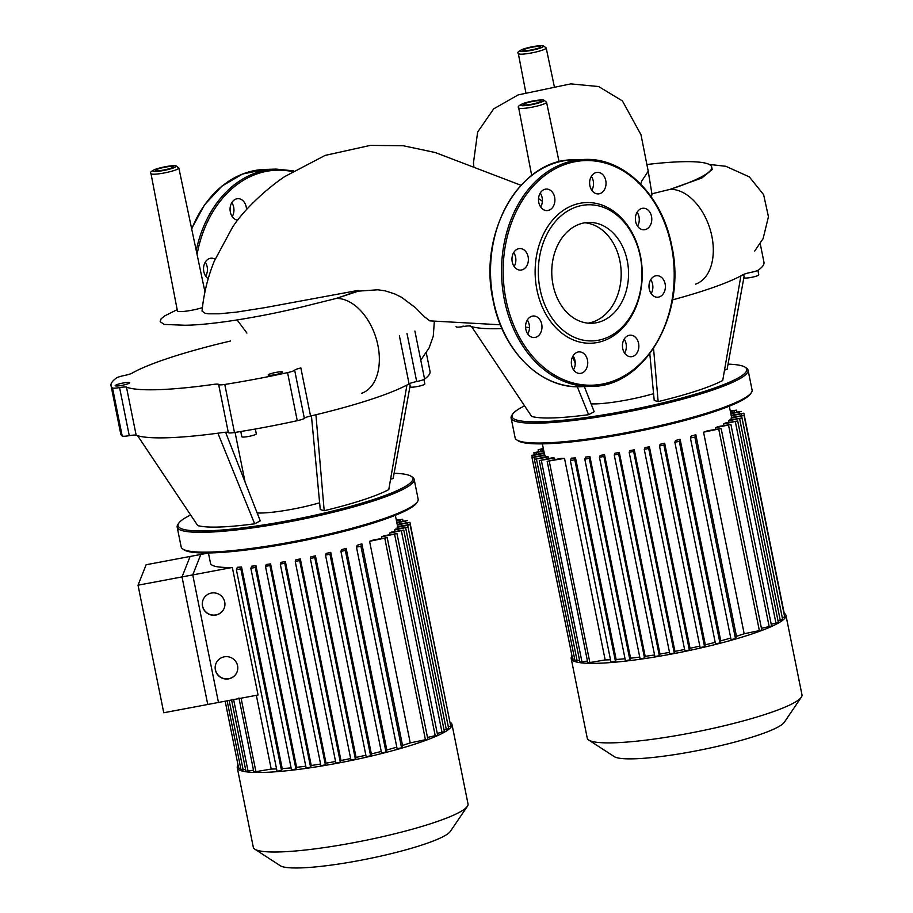 <?xml version="1.0" encoding="UTF-8"?>
<svg xmlns="http://www.w3.org/2000/svg" width="913" height="913" viewBox="0 0 913 913"><rect width="100%" height="100%" fill="white"/><g stroke="black" fill="none" stroke-linecap="round" stroke-linejoin="round"><path stroke-width="1.37" d="M163.758 712.756L138.034 585.199L192.746 574.905L218.458 702.462L163.758 712.756M192.746 574.905L200.826 554.442L146.126 564.748L138.034 585.199M150.976 173.596C149.572 172.466 151.41 170.902 156.465 168.894C164.797 166.508 171.313 165.458 175.992 165.755L178.834 167.981A14.209 2.009 168.6 0 1 174.121 170.503A14.209 2.009 168.6 0 1 154.457 174.2A14.209 2.009 168.6 0 1 150.976 173.596L177.419 310.922A15.441 2.18 -11.4 0 0 181.196 311.584A15.441 2.18 -11.4 0 0 202.401 307.613M651.403 197.037L651.985 194.332L648.23 171.267L641.839 180.877L640.664 184.027M711.718 167.102L712.208 169.556L701.835 178.024L670.131 189.345A125.355 17.678 -11.4 0 0 711.718 167.102A125.355 17.678 -11.4 0 0 647.077 164.5M695.683 284.137A49.439 31.316 71.9 0 0 710.748 231.514A49.439 31.316 71.9 0 0 670.131 189.345L651.631 193.876M542.379 201.271L538.544 198.532M521.003 185.293L435.261 152.528L403.135 145.715L370.29 145.407L325.108 155.415L284.685 176.597C267.041 188.489 244.239 209.009 232.381 227.52L214.338 261.004C207.822 277.084 203.725 293.792 202.035 311.105L205.185 313.33L208.449 313.798L218.983 313.81L236.33 312.143L264.565 307.704L358.113 290.402L358.353 291.144L377.834 289.786L385.206 290.87L394.576 293.838L401.606 297.318L415.472 307.727L424.317 316.663L429.852 320.874L500.37 324.788M358.353 291.144L336.189 298.46L312.098 304.428M237.369 320.28L246.932 333.062M164.1 324.355L160.186 321.673L161.065 318.888L164.523 315.978L177.168 309.644M361.742 393.263A49.439 31.316 71.9 0 0 376.795 340.64A49.439 31.316 71.9 0 0 336.189 298.46A125.355 17.678 -11.4 0 0 358.113 290.402M319.63 502.789A45.399 6.402 168.6 0 1 257.158 512.98M178.777 523.16L177.887 524.461A120.881 17.05 -11.4 0 0 177.168 527.075A120.881 17.05 -11.4 0 0 248.416 528.456A120.881 17.05 -11.4 0 0 374.056 500.746A120.881 17.05 -11.4 0 0 414.148 479.291A120.881 17.05 -11.4 0 0 412.459 477.157L411.147 476.301A119.74 16.891 168.6 0 1 373.097 499.662A119.74 16.891 168.6 0 1 241.066 528.079A119.74 16.891 168.6 0 1 178.777 523.16A119.74 16.891 168.6 0 1 190.646 515M414.148 479.291L418.143 499.126A120.881 17.05 168.6 0 1 417.424 501.751A120.881 17.05 168.6 0 1 378.05 520.57A120.881 17.05 168.6 0 1 260.296 547.184A120.881 17.05 168.6 0 1 182.851 549.044A120.881 17.05 168.6 0 1 181.162 546.91L177.168 527.075M182.851 549.044L184.164 549.9A119.74 16.891 -11.4 0 0 260.89 548.051A119.74 16.891 -11.4 0 0 377.537 521.7A119.74 16.891 -11.4 0 0 416.533 503.052L417.424 501.751M240.781 431.507L241.831 436.756A7.372 1.039 -11.4 0 0 246.179 436.836A7.372 1.039 -11.4 0 0 253.848 435.147A7.372 1.039 -11.4 0 0 256.302 433.835L255.332 429.019M409.697 383.528L410.371 386.861A7.372 1.039 -11.4 0 0 412.174 387.18A7.372 1.039 -11.4 0 0 420.254 385.868A7.372 1.039 -11.4 0 0 424.83 383.951L423.929 379.466M117.64 384.35A7.372 1.039 168.6 0 1 125.298 382.661A7.372 1.039 168.6 0 1 129.657 382.752A7.372 1.039 168.6 0 1 127.204 384.053A7.372 1.039 168.6 0 1 119.535 385.754A7.372 1.039 168.6 0 1 115.186 385.663A7.372 1.039 168.6 0 1 117.64 384.35M270.02 375.334A7.372 1.039 168.6 0 1 268.217 375.015A7.372 1.039 168.6 0 1 272.793 373.097A7.372 1.039 168.6 0 1 280.873 371.785A7.372 1.039 168.6 0 1 282.676 372.105A7.372 1.039 168.6 0 1 278.1 374.022A7.372 1.039 168.6 0 1 270.02 375.334M394.108 473.265A119.74 16.891 168.6 0 1 411.147 476.301M410.131 385.685L393.138 478.572L390.581 479.188M225.591 432.237L260.239 520.855L254.67 523.822C226.173 527.52 207.194 528.113 197.733 525.591L137.623 435.706A146.411 20.645 -11.4 0 0 217.887 433.207A146.411 20.645 -11.4 0 0 223.023 432.511A8.514 1.198 168.6 0 1 228.33 432.545M324.195 510.732L315.921 414.753A146.411 20.645 -11.4 0 0 406.947 385.012L388.767 489.63C375.631 496.41 354.107 503.44 324.195 510.732L320.269 509.557L311.436 415.826M254.67 523.822L217.887 433.207M310.557 416.031L300.856 367.95A8.514 1.198 -11.4 0 0 294.648 370.187A8.514 1.198 168.6 0 1 287.561 372.618L297.261 420.699A8.514 1.198 -11.4 0 0 304.337 418.268A8.514 1.198 168.6 0 1 310.557 416.031A146.411 20.645 -11.4 0 0 315.921 414.753M297.261 420.699A157.766 22.243 168.6 0 1 234.47 432.522L224.781 384.441A8.514 1.198 168.6 0 1 218.641 384.51A8.514 1.198 -11.4 0 0 218.641 384.487A8.514 1.198 -11.4 0 0 213.334 384.43A146.411 20.645 -11.4 0 1 126.462 387.135A8.514 1.198 -11.4 0 0 119.569 387.58A8.514 1.198 168.6 0 1 112.516 387.945A157.766 22.243 168.6 0 1 111.021 385.674A157.766 22.243 168.6 0 1 116.453 377.959A8.514 1.198 168.6 0 1 124.351 375.494A8.514 1.198 -11.4 0 0 131.963 373.212A146.411 20.645 -11.4 0 1 230.487 341.017M218.641 384.521L228.33 432.579A8.514 1.198 -11.4 0 0 228.33 432.591A8.514 1.198 -11.4 0 0 234.47 432.522M112.516 387.945L122.205 436.015A8.514 1.198 -11.4 0 0 129.269 435.661A8.514 1.198 168.6 0 1 136.163 435.216A146.411 20.645 -11.4 0 0 137.623 435.706M122.205 436.015A157.766 22.243 168.6 0 1 120.71 433.755L111.021 385.674M426.291 352.863L430.023 371.386A157.766 22.243 168.6 0 1 424.579 379.1L414.89 331.02M406.947 385.012A146.411 20.645 -11.4 0 0 409.07 383.837A8.514 1.198 168.6 0 1 416.693 381.554A8.514 1.198 -11.4 0 0 424.579 379.1M218.641 384.51A8.514 1.198 168.6 0 1 218.641 384.499L228.33 432.591M287.561 372.618A157.766 22.243 168.6 0 1 224.781 384.441M588.04 323.156A50.455 38.392 88.2 0 0 592.663 322.038A50.455 38.392 88.2 0 0 620.988 268.787A50.455 38.392 88.2 0 0 584.913 222.772M600.024 321.81A50.455 38.392 88.2 0 0 628.121 266.151A50.455 38.392 88.2 0 0 588.588 222.418A50.455 38.392 88.2 0 0 580.28 223.89A50.455 38.392 88.2 0 0 552.194 279.549A50.455 38.392 88.2 0 0 591.727 323.27A50.455 38.392 88.2 0 0 600.024 321.81M574.916 204.603A70.369 53.547 88.2 0 0 536.924 289.809A70.369 53.547 88.2 0 0 602.454 341.188A70.369 53.547 88.2 0 0 640.447 255.982A70.369 53.547 88.2 0 0 574.916 204.603M576.833 206.76A68.098 51.813 88.2 0 0 540.062 289.216A68.098 51.813 88.2 0 0 603.482 338.94A68.098 51.813 88.2 0 0 640.253 256.485A68.098 51.813 88.2 0 0 576.833 206.76M540.234 193.065A10.785 8.206 -91.8 0 1 542.128 197.63A10.785 8.206 -91.8 0 1 540.667 207M554.636 197.242A10.785 8.206 88.2 0 0 546.373 189.059A10.785 8.206 88.2 0 0 538.773 202.424A10.785 8.206 88.2 0 0 547.047 210.606A10.785 8.206 88.2 0 0 554.636 197.242M524.29 250.105A10.785 8.206 88.2 0 0 519.839 248.553A10.785 8.206 88.2 0 0 512.204 256.564A10.785 8.206 88.2 0 0 516.062 268.57A10.785 8.206 88.2 0 0 520.513 270.111A10.785 8.206 88.2 0 0 528.148 262.099A10.785 8.206 88.2 0 0 524.29 250.105M531.663 316.32A10.785 8.206 88.2 0 0 525.66 328.212A10.785 8.206 88.2 0 0 534.116 337.559A10.785 8.206 88.2 0 0 535.885 337.239A10.785 8.206 88.2 0 0 541.888 325.348A10.785 8.206 88.2 0 0 533.443 316.001A10.785 8.206 88.2 0 0 531.663 316.32M573.067 355.887A10.785 8.206 -91.8 0 1 574.129 368.612A10.785 8.206 -91.8 0 1 573.501 369.822M572.44 357.086A10.785 8.206 88.2 0 0 572.508 368.065A10.785 8.206 88.2 0 0 579.869 373.44A10.785 8.206 88.2 0 0 586.637 368.224A10.785 8.206 88.2 0 0 586.568 357.245A10.785 8.206 88.2 0 0 579.207 351.882A10.785 8.206 88.2 0 0 572.44 357.086M624.184 339.18A10.785 8.206 -91.8 0 1 626.078 343.756A10.785 8.206 -91.8 0 1 624.618 353.114M622.723 348.549A10.785 8.206 88.2 0 0 630.997 356.732A10.785 8.206 88.2 0 0 638.586 343.368A10.785 8.206 88.2 0 0 630.324 335.174A10.785 8.206 88.2 0 0 622.723 348.549M650.718 279.686A10.785 8.206 -91.8 0 1 651.152 293.609M653.069 295.686A10.785 8.206 88.2 0 0 657.52 297.227A10.785 8.206 88.2 0 0 665.155 289.216A10.785 8.206 88.2 0 0 661.309 277.221A10.785 8.206 88.2 0 0 656.858 275.68A10.785 8.206 88.2 0 0 649.223 283.692A10.785 8.206 88.2 0 0 653.069 295.686M637.114 212.238A10.785 8.206 -91.8 0 1 637.548 226.173M645.696 229.471A10.785 8.206 88.2 0 0 651.699 217.579A10.785 8.206 88.2 0 0 643.254 208.232A10.785 8.206 88.2 0 0 641.474 208.541A10.785 8.206 88.2 0 0 635.471 220.444A10.785 8.206 88.2 0 0 643.927 229.791A10.785 8.206 88.2 0 0 645.696 229.471M591.35 176.357A10.785 8.206 -91.8 0 1 592.411 189.082A10.785 8.206 -91.8 0 1 591.784 190.292M604.931 188.694A10.785 8.206 88.2 0 0 604.851 177.715A10.785 8.206 88.2 0 0 597.49 172.352A10.785 8.206 88.2 0 0 590.722 177.567A10.785 8.206 88.2 0 0 590.802 188.546A10.785 8.206 88.2 0 0 598.163 193.91A10.785 8.206 88.2 0 0 604.931 188.694M527.303 320.007A10.785 8.206 -91.8 0 1 527.737 333.941M513.699 252.57A10.785 8.206 -91.8 0 1 514.133 266.493M237.722 220.193A10.785 8.206 -91.8 0 1 230.338 212.033A10.785 8.206 -91.8 0 1 237.928 198.669A10.785 8.206 -91.8 0 1 246.202 206.852A10.785 8.206 -91.8 0 1 246.476 209.659M232.222 216.609A10.785 8.206 88.2 0 0 233.682 207.24A10.785 8.206 88.2 0 0 231.788 202.675M205.699 276.103A10.785 8.206 88.2 0 0 205.265 262.179M207.616 278.18A10.785 8.206 -91.8 0 1 203.77 266.185A10.785 8.206 -91.8 0 1 211.405 258.174A10.785 8.206 -91.8 0 1 215.091 259.189M653.582 393.663A45.399 6.402 168.6 0 1 591.11 403.854M512.729 414.034L511.839 415.335A120.881 17.05 -11.4 0 0 511.109 417.96A120.881 17.05 -11.4 0 0 582.368 419.341A120.881 17.05 -11.4 0 0 708.009 391.62A120.881 17.05 -11.4 0 0 748.101 370.176A120.881 17.05 -11.4 0 0 746.412 368.042L745.088 367.186A119.74 16.891 168.6 0 1 707.05 390.547A119.74 16.891 168.6 0 1 575.019 418.964A119.74 16.891 168.6 0 1 512.729 414.034A119.74 16.891 168.6 0 1 524.598 405.886M748.101 370.176L752.095 389.999A120.881 17.05 168.6 0 1 751.365 392.624A120.881 17.05 168.6 0 1 712.003 411.455A120.881 17.05 168.6 0 1 594.249 438.057A120.881 17.05 168.6 0 1 516.792 439.918A120.881 17.05 168.6 0 1 515.115 437.784L511.109 417.96M516.792 439.918L518.116 440.785A119.74 16.891 -11.4 0 0 594.842 438.936A119.74 16.891 -11.4 0 0 711.489 412.573A119.74 16.891 -11.4 0 0 750.486 393.925L751.365 392.624M743.65 274.414L744.323 277.746A7.372 1.039 -11.4 0 0 746.126 278.054A7.372 1.039 -11.4 0 0 754.206 276.742A7.372 1.039 -11.4 0 0 758.783 274.824L757.881 270.351M728.049 364.15A119.74 16.891 168.6 0 1 745.088 367.186M744.084 276.559L727.079 369.457L724.523 370.073M584.354 386.587L594.18 411.729L588.611 414.696C560.114 418.405 541.147 418.999 531.686 416.476L471.576 326.592A146.411 20.645 -11.4 0 0 501.979 328.623M672.47 299.886A146.411 20.645 -11.4 0 0 740.9 275.886L722.708 380.516C709.584 387.283 688.06 394.313 658.147 401.617L654.21 400.43L649.816 353.765M658.147 401.617L653.56 348.515M588.611 414.696L577.267 386.735M575.236 363.26L572.645 356.652M456.089 326.569L456.158 326.9A8.514 1.198 -11.4 0 0 463.222 326.546A8.514 1.198 168.6 0 1 470.104 326.089A146.411 20.645 -11.4 0 0 471.576 326.592M760.232 243.737L763.964 262.259A157.766 22.243 168.6 0 1 758.532 269.974A8.514 1.198 -11.4 0 1 750.634 272.439A8.514 1.198 168.6 0 0 743.022 274.722A146.411 20.645 -11.4 0 1 740.9 275.886M450.269 722.354A109.526 15.441 168.6 0 1 451.992 724.42A109.526 15.441 168.6 0 1 451.832 725.892A109.526 15.441 168.6 0 1 342.786 762.184A109.526 15.441 168.6 0 1 237.266 767.719A109.526 15.441 168.6 0 1 237.426 766.247A109.526 15.441 168.6 0 1 238.053 765.151M451.992 724.42L468.027 803.942A109.526 15.441 168.6 0 1 467.867 805.414A109.526 15.441 168.6 0 1 467.376 806.327A109.526 15.441 168.6 0 1 363.716 840.736A109.526 15.441 168.6 0 1 254.83 849.181A109.526 15.441 168.6 0 1 253.3 847.241L237.266 767.719M182.018 576.925L190.109 556.462L208.438 553.016L210.526 563.344A95.34 13.444 -11.4 0 0 232.336 567.452L258.059 694.998L207.742 704.471L182.018 576.925L232.336 567.452M276.559 768.906A95.34 13.444 168.6 0 1 271.207 769.054L256.336 695.329M241.568 567.03A95.34 13.444 168.6 0 1 237.357 567.27L236.399 569.689L240.849 568.856L241.568 567.03L282.22 768.598L281.489 770.435L277.05 771.302L236.41 569.746M291.099 767.879A95.34 13.444 168.6 0 1 282.22 768.598M255.971 565.74A95.34 13.444 168.6 0 1 251.68 566.186L250.858 568.274L255.298 567.441L255.971 565.74L296.611 767.308L295.949 769.008L291.498 769.876L250.87 568.331M305.787 766.212A95.34 13.444 168.6 0 1 296.611 767.308M270.59 563.892A95.34 13.444 168.6 0 1 266.242 564.485L265.5 566.38L269.94 565.546L270.59 563.892L311.242 765.471L310.58 767.114L306.14 767.981L265.512 566.437M320.611 764.055A95.34 13.444 168.6 0 1 311.242 765.471M285.392 561.598A95.34 13.444 168.6 0 1 280.987 562.328L280.291 564.108L284.742 563.253L285.392 561.598L326.032 763.177L325.382 764.82L320.931 765.687L280.302 564.143L320.931 765.687M335.562 761.499A95.34 13.444 168.6 0 1 326.032 763.177M300.343 558.916A95.34 13.444 168.6 0 1 295.903 559.749L295.23 561.427L299.681 560.593L300.343 558.916L340.983 760.483L340.321 762.172L335.881 763.04L295.241 561.484M350.649 758.555A95.34 13.444 168.6 0 1 340.983 760.483M315.453 555.834A95.34 13.444 168.6 0 1 310.956 556.793L310.306 558.459L314.757 557.592L315.453 555.834L356.093 757.413L355.397 759.171L350.957 760.038L310.317 558.494L350.957 760.038M365.873 755.222A95.34 13.444 168.6 0 1 356.093 757.413M330.723 552.354A95.34 13.444 168.6 0 1 326.181 553.426L325.53 555.104L329.97 554.237L330.723 552.354L371.363 753.921L370.621 755.816L366.17 756.683L325.542 555.138M381.246 751.456A95.34 13.444 168.6 0 1 371.363 753.921M346.175 548.393A95.34 13.444 168.6 0 1 341.576 549.626L340.903 551.349L345.342 550.482L346.175 548.393L386.815 749.972L385.994 752.061L381.543 752.928L340.914 551.384M396.79 747.142A95.34 13.444 168.6 0 1 386.815 749.972M361.868 543.828A95.34 13.444 168.6 0 1 357.188 545.266L356.458 547.127L360.909 546.259L361.868 543.828L402.519 745.407L401.56 747.827L397.109 748.694L356.481 547.149M410.234 742.885L427.843 739.21L387.203 537.631L373.6 539.903A95.34 13.444 168.6 0 1 369.582 541.306L410.234 742.885A95.34 13.444 168.6 0 1 402.519 745.407M427.478 737.43L437.624 735.159L396.984 533.58L384.213 535.691A95.34 13.444 168.6 0 1 381.486 536.855L381.782 538.362M437.27 733.379L444.403 731.678L403.763 530.099L391.312 532.142A95.34 13.444 168.6 0 1 389.531 533.135L389.828 534.63M444.038 729.886L448.682 728.654L408.043 527.086L395.614 529.129A95.34 13.444 168.6 0 1 394.61 529.974L394.918 531.469M410.074 524.496L407.712 525.295L448.351 726.874L450.725 726.063L410.074 524.496L397.406 526.584A95.34 13.444 168.6 0 1 397.303 526.927A95.34 13.444 168.6 0 1 397.132 527.28L397.429 528.787M215.947 663.591A11.355 11.184 -158.4 0 0 225.511 678.827A11.355 11.184 -158.4 0 0 237.06 671.934M215.365 669.937A11.355 11.184 21.6 0 1 227.451 656.687A11.355 11.184 21.6 0 1 237.026 672.025A11.355 11.184 21.6 0 1 215.365 669.937M203.085 599.818A11.355 11.184 -158.4 0 0 212.649 615.054A11.355 11.184 -158.4 0 0 224.199 608.161M202.503 606.164A11.355 11.184 21.6 0 1 214.601 592.914A11.355 11.184 21.6 0 1 224.164 608.241A11.355 11.184 21.6 0 1 202.503 606.164M245.597 769.454L241.078 770.013L227.132 700.83M240.712 768.164L238.681 768.255L225.169 701.195M253.494 770.173L245.974 771.302L231.594 699.986M396.459 520.787L402.644 519.269L396.333 520.159M396.893 522.909L407.529 520.547L396.767 522.282M397.326 525.043L409.926 522.316L397.189 524.416M407.712 525.295L397.132 527.28M408.043 527.086L394.61 529.974M403.763 530.099L389.531 533.135M396.984 533.58L381.486 536.855M387.203 537.631L369.582 541.306M409.926 522.316L450.326 724.089M271.207 769.054L253.871 772.021L238.944 698M254.83 849.181L280.28 865.718A87.625 12.36 -11.4 0 0 367.391 858.962A87.625 12.36 -11.4 0 0 450.314 831.435L467.376 806.327M784.21 613.239A109.526 15.441 168.6 0 1 785.945 615.294A109.526 15.441 168.6 0 1 671.842 653.993A109.526 15.441 168.6 0 1 571.207 658.593A109.526 15.441 168.6 0 1 572.006 656.025M785.945 615.294L801.979 694.827A109.526 15.441 168.6 0 1 801.317 697.201A109.526 15.441 168.6 0 1 687.877 733.527A109.526 15.441 168.6 0 1 588.771 740.055A109.526 15.441 168.6 0 1 587.242 738.126L571.207 658.593M588.771 740.055L614.232 756.603A87.625 12.36 -11.4 0 0 693.515 751.376A87.625 12.36 -11.4 0 0 784.267 722.32L801.317 697.201M545.141 455.382A95.34 13.444 168.6 0 1 544.696 454.811L531.994 457.561L545.141 455.382L545.449 456.877M548.336 456.979A95.34 13.444 168.6 0 1 547.104 456.557L534.39 459.319L548.336 456.979L548.645 458.486M554.499 458.029A95.34 13.444 168.6 0 1 552.331 457.79L539.275 460.597L554.499 458.029L554.796 459.536M564.508 458.36A95.34 13.444 168.6 0 1 561.05 458.36L547.172 461.327L564.508 458.36L605.159 659.928L587.824 662.895L547.172 461.327M610.512 659.791A95.34 13.444 168.6 0 1 605.159 659.928M575.521 457.904A95.34 13.444 168.6 0 1 571.31 458.143L570.351 460.609L574.802 459.741L575.521 457.904L616.161 659.483L615.442 661.309L610.991 662.176L570.363 460.631L610.991 662.176M625.04 658.752A95.34 13.444 168.6 0 1 616.161 659.483M589.924 456.614A95.34 13.444 168.6 0 1 585.632 457.059L584.799 459.182L589.25 458.315L589.924 456.614L630.563 658.193L629.89 659.894L625.451 660.761L584.822 459.205M639.728 657.086A95.34 13.444 168.6 0 1 630.563 658.193M604.543 454.777A95.34 13.444 168.6 0 1 600.195 455.37L599.442 457.287L603.892 456.42L604.543 454.777L645.183 656.344L644.532 657.988L640.093 658.855L599.453 457.31L640.093 658.855M654.553 654.941A95.34 13.444 168.6 0 1 645.183 656.344M619.334 452.483A95.34 13.444 168.6 0 1 614.94 453.202L614.244 454.994L618.683 454.126L619.334 452.483L659.985 654.05L659.334 655.694L654.883 656.561L614.255 455.016M669.514 652.384A95.34 13.444 168.6 0 1 659.985 654.05M632.07 450.212A95.34 13.444 168.6 0 1 629.844 450.623L629.183 452.312L633.633 451.479L634.295 449.789A95.34 13.444 168.6 0 1 632.07 450.212M684.602 649.44A95.34 13.444 168.6 0 1 674.935 651.368L634.295 449.789M649.394 446.719A95.34 13.444 168.6 0 1 644.909 447.667L644.258 449.344L648.709 448.477L649.394 446.719L690.045 648.287L689.349 650.045L684.898 650.912L644.27 449.367M699.826 646.107A95.34 13.444 168.6 0 1 690.045 648.287M664.664 443.227A95.34 13.444 168.6 0 1 660.133 444.311L659.471 445.989L663.922 445.122L664.664 443.227L705.315 644.806L704.562 646.689L700.123 647.557L659.494 446.012L700.123 647.557M715.199 642.33A95.34 13.444 168.6 0 1 705.315 644.806M680.117 439.279A95.34 13.444 168.6 0 1 675.529 440.5L674.855 442.234L679.295 441.367L680.117 439.279L720.768 640.846L719.946 642.935L715.495 643.802L674.867 442.257L715.495 643.802M730.742 638.027A95.34 13.444 168.6 0 1 720.768 640.846M695.82 434.714A95.34 13.444 168.6 0 1 691.141 436.14L690.411 438L694.861 437.133L695.82 434.714L736.46 636.281L735.501 638.712L731.062 639.579L690.433 438.023M744.175 633.759L761.796 630.084L721.144 428.517L707.552 430.776A95.34 13.444 168.6 0 1 703.535 432.191L744.175 633.759A95.34 13.444 168.6 0 1 736.46 636.281M761.431 628.304L771.576 626.033L730.925 424.465L718.166 426.565A95.34 13.444 168.6 0 1 715.438 427.741L715.735 429.236M771.211 624.252L778.355 622.552L737.704 420.984L725.264 423.027A95.34 13.444 168.6 0 1 723.473 424.02L723.781 425.515M777.99 620.772L782.635 619.539L741.995 417.96L729.567 420.003A95.34 13.444 168.6 0 1 728.563 420.847L728.859 422.342M782.281 617.747L784.666 616.948L744.027 415.369L731.359 417.458A95.34 13.444 168.6 0 1 731.085 418.165L731.381 419.66M730.411 411.66L736.586 410.142L730.286 411.033M730.845 413.794L741.482 411.432L730.72 413.155M731.267 415.917L743.878 413.19L731.142 415.289M744.027 415.369L731.085 418.165M741.995 417.96L728.563 420.847M737.704 420.984L723.473 424.02M730.925 424.465L715.438 427.741M721.144 428.517L703.535 432.191M534.231 456.774L533.922 455.279L531.845 455.37L544.171 452.7M533.922 455.279L544.296 453.327M543.863 451.193L533.877 452.78L543.737 450.566M543.44 449.07L538.156 449.767L543.315 448.443M674.935 651.368L674.273 653.046L669.822 653.913L629.194 452.369M587.447 661.058L579.926 662.176L539.275 460.597M579.55 660.339L575.03 660.886L534.39 459.319M574.722 659.038L572.634 659.129L531.994 457.561M518.322 53.559C516.918 52.44 518.744 50.866 523.811 48.857C532.142 46.472 538.659 45.422 543.338 45.718L546.179 47.944A14.209 2.009 168.6 0 1 541.466 50.466A14.209 2.009 168.6 0 1 521.802 54.164A14.209 2.009 168.6 0 1 518.322 53.559L525.922 93.012M539.549 48.332A11.937 1.689 -11.4 0 0 540.587 45.696A11.937 1.689 -11.4 0 0 524.073 48.811A11.937 1.689 -11.4 0 0 523.035 51.436A11.937 1.689 -11.4 0 0 539.549 48.332M538.487 46.392A9.084 1.278 168.6 0 1 537.7 48.389A9.084 1.278 168.6 0 1 525.135 50.751A9.084 1.278 168.6 0 1 525.922 48.754A9.084 1.278 168.6 0 1 538.487 46.392M546.545 102.222A14.209 2.009 168.6 0 1 541.831 104.744A14.209 2.009 168.6 0 1 522.168 108.453A14.209 2.009 168.6 0 1 518.687 107.837C517.283 106.718 519.109 105.155 524.165 103.135C532.507 100.75 539.012 99.711 543.692 100.008L546.545 102.222L559.11 161.818M539.914 102.61A11.937 1.689 -11.4 0 0 540.953 99.985A11.937 1.689 -11.4 0 0 524.427 103.089A11.937 1.689 -11.4 0 0 523.389 105.725A11.937 1.689 -11.4 0 0 539.914 102.61M538.853 100.67A9.084 1.278 168.6 0 1 538.065 102.667A9.084 1.278 168.6 0 1 525.489 105.029A9.084 1.278 168.6 0 1 526.287 103.032A9.084 1.278 168.6 0 1 538.853 100.67M172.203 168.357A11.937 1.689 -11.4 0 0 173.242 165.732A11.937 1.689 -11.4 0 0 156.728 168.848A11.937 1.689 -11.4 0 0 155.689 171.473A11.937 1.689 -11.4 0 0 172.203 168.357M171.142 166.417A9.084 1.278 168.6 0 1 170.354 168.414A9.084 1.278 168.6 0 1 157.789 170.788A9.084 1.278 168.6 0 1 158.577 168.791A9.084 1.278 168.6 0 1 171.142 166.417M136.163 435.216L126.462 387.135M119.569 387.58L129.269 435.661M399.38 335.756L409.07 383.837M416.693 381.554L406.993 333.473M294.648 370.187L304.337 418.268M580.44 386.713C540.85 388.847 502.561 350.843 493.134 300.491C477.704 233.294 519.725 159.147 573.364 159.821A113.497 86.358 88.2 0 0 554.693 163.107A113.497 86.358 88.2 0 0 493.419 300.537A113.497 86.358 88.2 0 0 580.44 386.713L591.487 386.359A113.497 86.358 88.2 0 0 610.158 383.072M504.455 300.194A113.497 86.358 88.2 0 0 591.487 386.359C645.126 387.032 687.147 312.885 671.717 245.688C662.29 195.336 624.001 157.333 584.411 159.467A113.497 86.358 88.2 0 0 565.74 162.765A113.497 86.358 88.2 0 0 504.455 300.194M566.699 163.849A112.367 85.502 88.2 0 0 506.03 299.898A112.367 85.502 88.2 0 0 610.671 381.942A112.367 85.502 88.2 0 0 671.34 245.882A112.367 85.502 88.2 0 0 566.699 163.849M191.627 228.661L204.626 204.706L221.985 186.058L242.561 174.018L264.93 169.43L275.966 169.088A113.497 86.358 88.2 0 0 257.295 172.374A113.497 86.358 88.2 0 0 196.227 250.47M264.93 169.43A113.497 86.358 88.2 0 0 246.248 172.728A113.497 86.358 88.2 0 0 191.707 229.06M292.274 171.564A112.367 85.502 88.2 0 0 258.253 173.459A112.367 85.502 88.2 0 0 197.071 254.465M470.104 326.089L469.967 325.37M463.096 325.93L463.222 326.546M243.166 769.91L229.163 700.442M248.062 771.2L233.625 699.598M385.994 752.061L345.342 550.482M370.621 755.816L329.97 554.237M355.397 759.171L314.757 557.592M401.56 747.827L360.909 546.259M340.321 762.172L299.681 560.593M446.32 729.464L405.68 527.885M442.04 732.477L401.389 530.898M435.261 735.958L394.621 534.39M425.481 740.009L384.829 538.442M255.96 771.93L241.089 698.194M325.382 764.82L284.742 563.253M310.58 767.114L269.94 565.546M295.949 769.008L255.298 567.441M281.489 770.435L240.849 568.856M400.579 521.563L400.271 520.068M405.463 522.852L405.167 521.357M407.871 524.61L407.563 523.115M734.531 412.448L734.223 410.941M739.416 413.726L739.119 412.231M741.813 415.495L741.516 413.988M782.304 617.747L741.664 416.168M780.273 620.338L739.633 418.77M775.993 623.351L735.342 421.783M769.214 626.843L728.563 425.264M759.422 630.894L718.782 429.315M735.501 638.712L694.861 437.133M582.003 662.085L541.363 460.506M577.119 660.795L536.467 459.216M534.436 459.228L534.071 457.459M589.901 662.804L549.261 461.225M659.334 655.694L618.683 454.126M644.532 657.988L603.892 456.42M629.89 659.894L589.25 458.315M615.442 661.309L574.802 459.741M536.262 454.183L535.965 452.688M540.553 451.17L540.245 449.675M719.946 642.935L679.295 441.367M704.562 646.689L663.922 445.122M689.349 650.045L648.709 448.477M674.273 653.046L633.633 451.479M524.61 50.763L524.336 50.649C527.6 50.74 531.959 49.998 537.437 48.435L539.298 47.796M524.975 105.041L524.701 104.927C527.965 105.018 532.325 104.276 537.803 102.713L539.663 102.073M157.264 170.788L157.002 170.685C160.254 170.765 164.614 170.035 170.092 168.46L171.952 167.832M648.23 171.279L640.983 134.736L622.426 100.921L598.643 86.541L570.705 83.882L518.15 94.906L493.693 108.864L477.647 132.054L473.436 163.05L473.893 166.645M529.472 327.584L525.58 327.151M178.834 167.981L204.957 291.875M531.697 175.444L518.687 107.837M546.179 47.944L554.431 87.077M434.348 321.25L433.276 336.167L429.144 347.807L420.767 360.167M312.543 304.314C268.947 315.59 213.745 325.096 184.677 325.233L164.374 324.435M709.173 164.431L725.835 166.292L749.311 176.882L763.633 194.686L768.449 216.746L763.085 238.681L754.709 251.041M245.095 482.132L235.075 432.431M584.411 159.467L573.364 159.821M293.427 170.845L275.966 169.088M397.623 526.539L395.352 515.286M340.903 551.349L381.543 752.928M325.53 555.104L366.17 756.683M356.458 547.127L397.109 748.694M291.498 769.876L250.858 568.308M306.14 767.981L265.489 566.402M277.05 771.302L236.399 569.723M335.881 763.04L295.23 561.461M402.644 519.269L403.01 521.106M544.593 454.822L542.39 443.855M731.575 417.412L729.304 406.159M736.586 410.142L736.962 411.98M743.878 413.19L784.518 614.769M538.522 451.547L538.156 449.767M534.231 454.571L533.877 452.78M532.245 457.345L531.845 455.37M644.258 449.344L684.898 650.912M690.411 438L731.062 639.579M625.451 660.761L584.799 459.182M654.883 656.561L614.244 454.994M669.822 653.913L629.183 452.346"/></g></svg>
